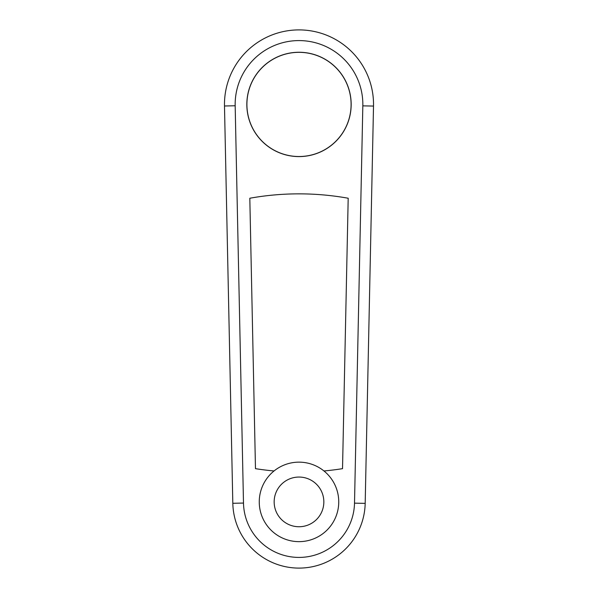 <?xml version="1.0" encoding="UTF-8"?>
<svg xmlns="http://www.w3.org/2000/svg" width="598" height="598" viewBox="0 0 598 598"><rect width="100%" height="100%" fill="white"/><g stroke="black" fill="none" stroke-linecap="round" stroke-linejoin="round"><path stroke-width="0.9" d="M299 29.9A74.526 74.526 0 0 0 224.489 105.988L232.816 503.284A66.199 66.199 0 0 0 299 568.1A66.199 66.199 0 0 0 365.184 503.374L373.511 106.07L362.829 105.853A63.844 63.844 0 0 0 299 40.582A63.844 63.844 0 0 0 235.171 105.764L243.491 503.06A55.517 55.517 0 0 0 299 557.418A55.517 55.517 0 0 0 354.509 503.15L362.829 105.853L373.511 106.07A74.526 74.526 0 0 0 299 29.9M246.832 104.426A52.168 52.168 0 0 1 299 52.258A52.168 52.168 0 0 1 351.168 104.426A52.168 52.168 0 0 1 299 156.594A52.168 52.168 0 0 1 246.832 104.426M274.041 470.962A278.227 278.227 0 0 1 255.473 468.66L249.815 198.237A278.227 278.227 0 0 1 348.193 198.237L342.527 468.66A278.227 278.227 0 0 1 323.959 470.962M354.509 503.15L365.184 503.374L354.509 503.15M259.255 501.901A39.745 39.745 0 0 0 299 541.646A39.745 39.745 0 0 0 338.745 501.901A39.745 39.745 0 0 0 299 462.149A39.745 39.745 0 0 0 259.255 501.901A39.745 39.745 0 0 0 299 541.646A39.745 39.745 0 0 0 338.745 501.901A39.745 39.745 0 0 0 299 462.149M351.093 104.426A52.093 52.093 0 0 0 299 52.332A52.093 52.093 0 0 0 246.907 104.426A52.093 52.093 0 0 0 299 156.519A52.093 52.093 0 0 0 351.093 104.426M224.489 105.988L235.171 105.764M232.816 503.284L243.491 503.06M299 477.055A24.839 24.839 0 0 0 274.161 501.901A24.839 24.839 0 0 0 299 526.741A24.839 24.839 0 0 0 323.839 501.901A24.839 24.839 0 0 0 299 477.055"/></g></svg>
